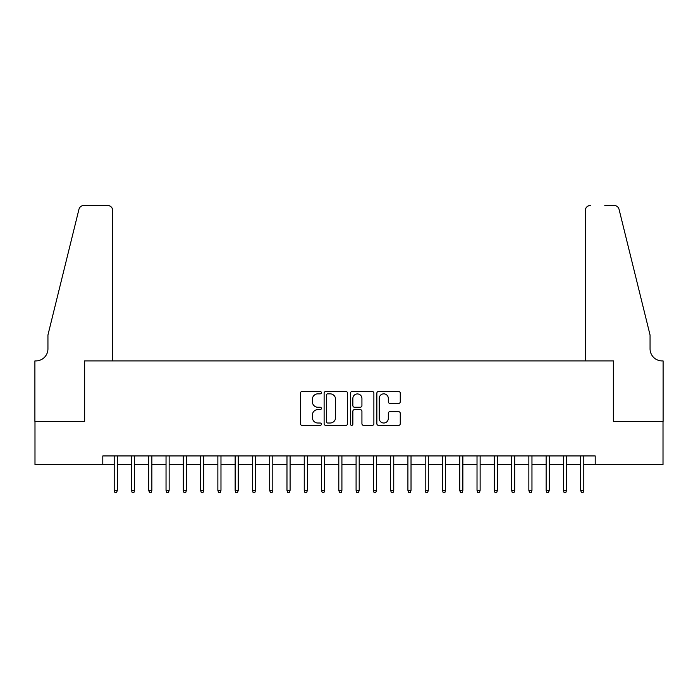 <?xml version="1.0" encoding="UTF-8"?>
<svg xmlns="http://www.w3.org/2000/svg" width="698" height="698" viewBox="0 0 698 698"><rect width="100%" height="100%" fill="white"/><g stroke="black" fill="none" stroke-linecap="round" stroke-linejoin="round"><path stroke-width="1.05" d="M321.359 392.66A1.187 1.187 0 0 0 320.173 391.473L302.155 391.473A1.693 1.693 0 0 0 300.454 393.175L300.454 423.695A1.693 1.693 0 0 0 302.155 425.396L320.173 425.396A1.187 1.187 0 0 0 321.359 424.209A1.187 1.187 0 0 0 320.173 423.014L317.834 423.014A5.427 5.427 0 0 1 312.407 417.587L312.407 415.048A5.427 5.427 0 0 1 317.834 409.621L320.173 409.621A1.187 1.187 0 0 0 321.359 408.435A1.187 1.187 0 0 0 320.173 407.248L317.834 407.248A5.427 5.427 0 0 1 312.407 401.821L312.407 399.273A5.427 5.427 0 0 1 317.834 393.846L320.173 393.846A1.187 1.187 0 0 0 321.359 392.66M398.558 403.427A1.693 1.693 0 0 0 400.259 401.734L400.259 393.175A1.693 1.693 0 0 0 398.558 391.473L378.552 391.473A1.693 1.693 0 0 0 376.859 393.175L376.859 423.695A1.693 1.693 0 0 0 378.552 425.396L398.558 425.396A1.693 1.693 0 0 0 400.259 423.695L400.259 413.356A1.693 1.693 0 0 0 398.558 411.654L389.999 411.654A1.693 1.693 0 0 0 388.306 413.356L388.306 418.486A4.537 4.537 0 0 1 383.769 423.014A4.537 4.537 0 0 1 379.232 418.486L379.232 398.384A4.537 4.537 0 0 1 383.769 393.846A4.537 4.537 0 0 1 388.306 398.384L388.306 401.734A1.693 1.693 0 0 0 389.999 403.427L398.558 403.427M102.798 464.589L34.987 464.589L34.987 421.391L84.659 421.391L84.659 360.918L613.341 360.918L613.341 421.391L663.013 421.391L663.013 464.589L595.202 464.589L595.202 455.942L102.798 455.942L102.798 464.589L114.202 464.589M347.517 393.175A1.693 1.693 0 0 0 345.824 391.473L325.809 391.473A1.693 1.693 0 0 0 324.116 393.175L324.116 423.695A1.693 1.693 0 0 0 325.809 425.396L345.824 425.396A1.693 1.693 0 0 0 347.517 423.695L347.517 393.175M352.176 391.473L372.191 391.473A1.693 1.693 0 0 1 373.884 393.175L373.884 423.695A1.693 1.693 0 0 1 372.191 425.396L363.623 425.396A1.693 1.693 0 0 1 361.93 423.695L361.93 411.314A1.693 1.693 0 0 0 360.238 409.621L354.558 409.621A1.693 1.693 0 0 0 352.856 411.314L352.856 424.209A1.187 1.187 0 0 1 351.67 425.396A1.187 1.187 0 0 1 350.483 424.209L350.483 393.175A1.693 1.693 0 0 1 352.176 391.473M117.316 464.589L131.477 464.589M134.592 464.589L148.761 464.589M151.867 464.589L166.037 464.589M169.143 464.589L183.312 464.589M186.418 464.589L200.588 464.589M203.703 464.589L217.863 464.589M220.978 464.589L235.139 464.589M238.254 464.589L252.423 464.589M255.529 464.589L269.698 464.589M272.805 464.589L286.974 464.589M290.089 464.589L304.249 464.589M307.364 464.589L321.525 464.589M324.64 464.589L338.809 464.589M341.915 464.589L356.085 464.589M359.191 464.589L373.36 464.589M376.475 464.589L390.636 464.589M393.751 464.589L407.911 464.589M411.026 464.589L425.195 464.589M428.302 464.589L442.471 464.589M445.577 464.589L459.746 464.589M462.861 464.589L477.022 464.589M480.137 464.589L494.297 464.589M497.412 464.589L511.582 464.589M514.688 464.589L528.857 464.589M531.963 464.589L546.133 464.589M549.239 464.589L563.408 464.589M566.523 464.589L580.684 464.589M583.798 464.589L595.202 464.589M327.676 393.846A1.187 1.187 0 0 0 326.49 395.033L326.49 421.828A1.187 1.187 0 0 0 327.676 423.014L330.137 423.014A5.427 5.427 0 0 0 335.564 417.587L335.564 399.273A5.427 5.427 0 0 0 330.137 393.846L327.676 393.846M361.93 398.471A4.537 4.537 0 0 0 357.393 393.934A4.537 4.537 0 0 0 352.856 398.471L352.856 405.547A1.693 1.693 0 0 0 354.558 407.248L360.238 407.248A1.693 1.693 0 0 0 361.93 405.547L361.93 398.471M114.202 490.328L114.891 492.57L116.618 492.57L117.316 490.328L114.202 490.328L114.202 455.942M117.316 490.328L117.316 455.942M112.736 360.918L112.736 210.613A5.183 5.183 0 0 0 107.553 205.43L83.969 205.43A5.183 5.183 0 0 0 78.935 209.365L47.944 335.005L47.944 348.826A12.093 12.093 0 0 1 35.851 360.918L34.9 360.918L34.9 421.391L84.397 421.391L84.397 360.918L112.736 360.918L112.736 210.613C112.404 207.481 110.677 205.753 107.553 205.43L93.209 205.43M78.935 209.365C80.253 206.529 80.253 206.529 78.935 209.365C80.253 206.529 80.253 206.529 78.935 209.365M47.944 348.826A12.093 12.093 0 0 1 35.851 360.918M585.264 360.918L585.264 210.613L585.264 360.918L613.603 360.918L613.603 421.391L663.1 421.391L663.1 360.918L662.149 360.918A12.093 12.093 0 0 1 650.056 348.826A12.093 12.093 0 0 0 662.149 360.918M640.555 296.484L619.065 209.365L650.056 335.005L650.056 348.826M604.791 205.43L614.031 205.43A5.183 5.183 0 0 1 619.065 209.365C617.747 206.529 617.747 206.529 619.065 209.365C617.747 206.529 617.747 206.529 619.065 209.365M590.447 205.43A5.183 5.183 0 0 0 585.264 210.613C585.596 207.481 587.323 205.753 590.447 205.43M131.477 490.328L132.175 492.57L133.903 492.57L134.592 490.328L131.477 490.328L131.477 455.942M134.592 490.328L134.592 455.942M148.761 490.328L149.451 492.57L151.178 492.57L151.867 490.328L148.761 490.328L148.761 455.942M151.867 490.328L151.867 455.942M166.037 490.328L166.726 492.57L168.454 492.57L169.143 490.328L166.037 490.328L166.037 455.942M169.143 490.328L169.143 455.942M183.312 490.328L184.002 492.57L185.729 492.57L186.418 490.328L183.312 490.328L183.312 455.942M186.418 490.328L186.418 455.942M200.588 490.328L201.277 492.57L203.005 492.57L203.703 490.328L200.588 490.328L200.588 455.942M203.703 490.328L203.703 455.942M217.863 490.328L218.561 492.57L220.289 492.57L220.978 490.328L217.863 490.328L217.863 455.942M220.978 490.328L220.978 455.942M235.139 490.328L235.837 492.57L237.564 492.57L238.254 490.328L235.139 490.328L235.139 455.942M238.254 490.328L238.254 455.942M252.423 490.328L253.112 492.57L254.84 492.57L255.529 490.328L252.423 490.328L252.423 455.942M255.529 490.328L255.529 455.942M269.698 490.328L270.388 492.57L272.115 492.57L272.805 490.328L269.698 490.328L269.698 455.942M272.805 490.328L272.805 455.942M286.974 490.328L287.663 492.57L289.391 492.57L290.089 490.328L286.974 490.328L286.974 455.942M290.089 490.328L290.089 455.942M304.249 490.328L304.939 492.57L306.675 492.57L307.364 490.328L304.249 490.328L304.249 455.942M307.364 490.328L307.364 455.942M321.525 490.328L322.223 492.57L323.951 492.57L324.64 490.328L321.525 490.328L321.525 455.942M324.64 490.328L324.64 455.942M338.809 490.328L339.498 492.57L341.226 492.57L341.915 490.328L338.809 490.328L338.809 455.942M341.915 490.328L341.915 455.942M356.085 490.328L356.774 492.57L358.502 492.57L359.191 490.328L356.085 490.328L356.085 455.942M359.191 490.328L359.191 455.942M373.36 490.328L374.049 492.57L375.777 492.57L376.475 490.328L373.36 490.328L373.36 455.942M376.475 490.328L376.475 455.942M390.636 490.328L391.325 492.57L393.061 492.57L393.751 490.328L390.636 490.328L390.636 455.942M393.751 490.328L393.751 455.942M407.911 490.328L408.609 492.57L410.337 492.57L411.026 490.328L407.911 490.328L407.911 455.942M411.026 490.328L411.026 455.942M425.195 490.328L425.885 492.57L427.612 492.57L428.302 490.328L425.195 490.328L425.195 455.942M428.302 490.328L428.302 455.942M442.471 490.328L443.16 492.57L444.888 492.57L445.577 490.328L442.471 490.328L442.471 455.942M445.577 490.328L445.577 455.942M459.746 490.328L460.436 492.57L462.163 492.57L462.861 490.328L459.746 490.328L459.746 455.942M462.861 490.328L462.861 455.942M477.022 490.328L477.711 492.57L479.439 492.57L480.137 490.328L477.022 490.328L477.022 455.942M480.137 490.328L480.137 455.942M494.297 490.328L494.995 492.57L496.723 492.57L497.412 490.328L494.297 490.328L494.297 455.942M497.412 490.328L497.412 455.942M511.582 490.328L512.271 492.57L513.998 492.57L514.688 490.328L511.582 490.328L511.582 455.942M514.688 490.328L514.688 455.942M528.857 490.328L529.546 492.57L531.274 492.57L531.963 490.328L528.857 490.328L528.857 455.942M531.963 490.328L531.963 455.942M546.133 490.328L546.822 492.57L548.549 492.57L549.239 490.328L546.133 490.328L546.133 455.942M549.239 490.328L549.239 455.942M563.408 490.328L564.097 492.57L565.825 492.57L566.523 490.328L563.408 490.328L563.408 455.942M566.523 490.328L566.523 455.942M580.684 490.328L581.382 492.57L583.109 492.57L583.798 490.328L580.684 490.328L580.684 455.942M583.798 490.328L583.798 455.942"/></g></svg>
